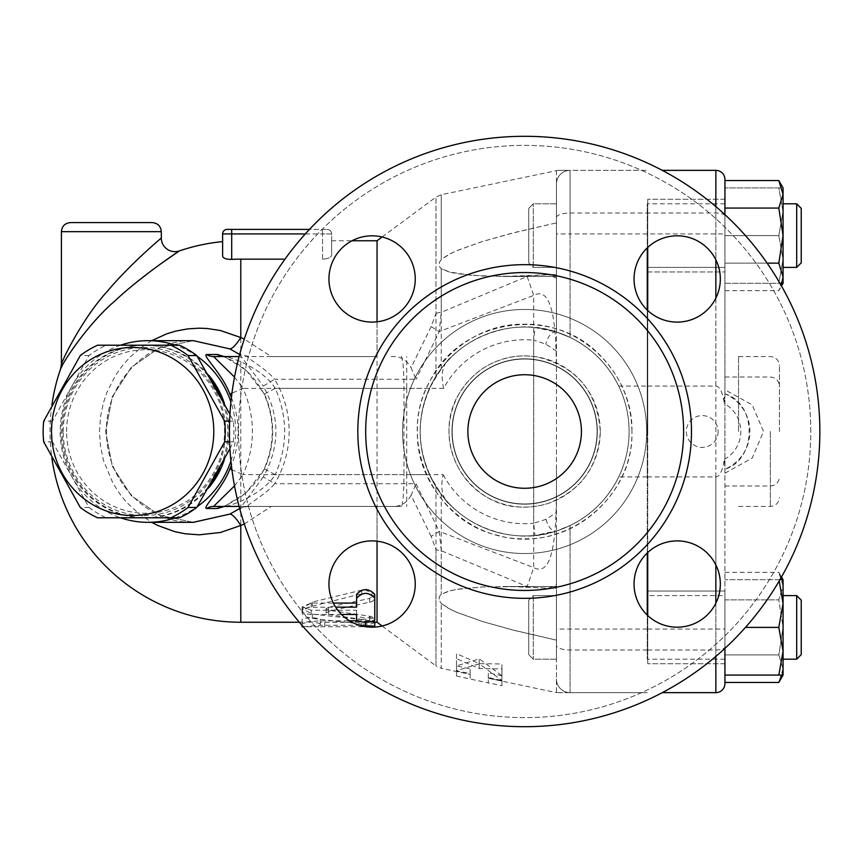 <?xml version="1.0" encoding="UTF-8"?>
<svg xmlns="http://www.w3.org/2000/svg" width="863" height="863" viewBox="0 0 863 863"><rect width="100%" height="100%" fill="white"/><g stroke="black" fill="none" stroke-linecap="round" stroke-linejoin="round"><path stroke-width="0.65" stroke-dasharray="4.32 3.24" d="M597.315 431.5A72.665 72.665 0 0 1 488.307 494.434A72.665 72.665 0 0 1 488.307 368.566A72.665 72.665 0 0 1 597.315 431.5A72.665 72.665 0 0 1 488.307 494.434A72.665 72.665 0 0 1 488.307 368.566A72.665 72.665 0 0 1 597.315 431.5A72.665 72.665 0 0 1 488.307 494.434A72.665 72.665 0 0 1 488.307 368.566A72.665 72.665 0 0 1 597.315 431.5A72.665 72.665 0 0 1 488.307 494.434A72.665 72.665 0 0 1 488.307 368.566A72.665 72.665 0 0 1 597.315 431.5M597.11 431.5A72.47 72.47 0 0 1 488.415 494.262A72.47 72.47 0 0 1 488.415 368.738A72.47 72.47 0 0 1 597.11 431.5A72.47 72.47 0 0 1 488.415 494.262A72.47 72.47 0 0 1 488.415 368.738A72.47 72.47 0 0 1 597.11 431.5A72.47 72.47 0 0 1 488.415 494.262A72.47 72.47 0 0 1 488.415 368.738A72.47 72.47 0 0 1 597.11 431.5A72.47 72.47 0 0 1 488.415 494.262A72.47 72.47 0 0 1 488.415 368.738A72.47 72.47 0 0 1 597.11 431.5M618.717 476.915C607.962 498.598 591.738 514.812 570.065 525.567L556.441 531.004L570.065 525.567A104.455 104.455 0 0 0 629.105 431.5A104.455 104.455 0 0 1 472.417 521.964A104.455 104.455 0 0 1 472.417 341.036A104.455 104.455 0 0 1 629.105 431.5A104.455 104.455 0 0 1 472.417 521.964A104.455 104.455 0 0 1 472.417 341.036A104.455 104.455 0 0 1 629.105 431.5A104.455 104.455 0 0 1 524.639 535.955A104.455 104.455 0 0 1 420.184 431.5A104.455 104.455 0 0 1 524.639 327.045A104.455 104.455 0 0 1 629.105 431.5A104.455 104.455 0 0 1 472.417 521.964A104.455 104.455 0 0 1 472.417 341.036A104.455 104.455 0 0 1 629.105 431.5A104.455 104.455 0 0 0 570.065 337.433L556.441 331.996C517.595 318.037 466.689 333.42 441.263 368.587L435.966 376.29C414.984 413.097 414.984 449.903 435.966 486.71L441.263 494.413C466.689 529.58 517.595 544.963 556.441 531.004L556.441 331.996L570.065 337.433C591.738 348.188 607.962 364.402 618.717 386.085A104.455 104.455 0 0 1 618.717 476.915L647.272 476.915L647.272 310.044M810.767 431.5A286.128 286.128 0 0 0 381.586 183.711A286.128 286.128 0 0 0 381.586 679.289A286.128 286.128 0 0 0 810.767 431.5A286.128 286.128 0 0 0 381.586 183.711A286.128 286.128 0 0 0 381.586 679.289A286.128 286.128 0 0 0 810.767 431.5M677.185 235.815A43.15 43.15 0 0 1 720.335 278.954A43.15 43.15 0 0 1 677.185 322.104A43.15 43.15 0 0 1 634.046 278.954A43.15 43.15 0 0 1 677.185 235.815A43.15 43.15 0 0 0 639.817 300.529A43.15 43.15 0 0 0 714.553 300.529A43.15 43.15 0 0 0 677.185 235.815M328.954 278.954A43.15 43.15 0 0 1 372.104 235.815A43.15 43.15 0 0 1 415.243 278.954A43.15 43.15 0 0 1 372.104 322.104A43.15 43.15 0 0 1 328.954 278.954A43.15 43.15 0 0 0 393.679 316.322A43.15 43.15 0 0 0 393.679 241.597A43.15 43.15 0 0 0 328.954 278.954M372.104 627.185A43.15 43.15 0 0 1 328.954 584.046A43.15 43.15 0 0 1 372.104 540.896A43.15 43.15 0 0 1 415.243 584.046A43.15 43.15 0 0 1 372.104 627.185A43.15 43.15 0 0 0 409.472 562.471A43.15 43.15 0 0 0 334.736 562.471A43.15 43.15 0 0 0 372.104 627.185M720.335 584.046A43.15 43.15 0 0 1 677.185 627.185A43.15 43.15 0 0 1 634.046 584.046A43.15 43.15 0 0 1 677.185 540.896A43.15 43.15 0 0 1 720.335 584.046A43.15 43.15 0 0 0 655.61 546.678A43.15 43.15 0 0 0 655.61 621.403A43.15 43.15 0 0 0 720.335 584.046M677.185 322.104A43.15 43.15 0 0 0 714.553 257.39A43.15 43.15 0 0 0 639.817 257.39A43.15 43.15 0 0 0 677.185 322.104M415.243 278.954A43.15 43.15 0 0 0 350.529 241.597A43.15 43.15 0 0 0 350.529 316.322A43.15 43.15 0 0 0 415.243 278.954M372.104 540.896A43.15 43.15 0 0 0 334.736 605.61A43.15 43.15 0 0 0 409.472 605.61A43.15 43.15 0 0 0 372.104 540.896M634.046 584.046A43.15 43.15 0 0 0 698.76 621.403A43.15 43.15 0 0 0 698.76 546.678A43.15 43.15 0 0 0 634.046 584.046M819.85 431.5A295.211 295.211 0 0 1 377.045 687.153A295.211 295.211 0 0 1 377.045 175.847A295.211 295.211 0 0 1 819.85 431.5A295.211 295.211 0 0 1 377.045 687.153A295.211 295.211 0 0 1 377.045 175.847A295.211 295.211 0 0 1 819.85 431.5A295.211 295.211 0 0 1 377.045 687.153A295.211 295.211 0 0 1 377.045 175.847A295.211 295.211 0 0 1 819.85 431.5M365.685 431.5A158.954 158.954 0 0 1 524.639 272.546A158.954 158.954 0 0 1 683.604 431.5A158.954 158.954 0 0 1 524.639 590.454A158.954 158.954 0 0 1 365.685 431.5M467.875 431.5A56.775 56.775 0 0 0 553.032 480.669A56.775 56.775 0 0 0 553.032 382.331A56.775 56.775 0 0 0 467.875 431.5A56.775 56.775 0 0 0 553.032 480.669A56.775 56.775 0 0 0 553.032 382.331A56.775 56.775 0 0 0 467.875 431.5A56.775 56.775 0 0 0 553.032 480.669A56.775 56.775 0 0 0 553.032 382.331A56.775 56.775 0 0 0 467.875 431.5M548.803 588.059L556.441 584.79L556.441 588.555L511.942 586.592L482.989 586.926L456.754 589.407L448.382 591.263L441.263 594.251C438.49 596.84 438.49 599.914 441.263 603.474C438.469 599.807 438.469 596.732 441.263 594.251L450.605 590.67L459.882 588.911L483.377 586.905L516.02 586.667L556.441 588.555L556.441 586.516L556.441 640.13L511.942 629.785L482.989 621.673L456.754 612.309L448.382 608.296L441.263 603.474L450.734 609.526L457.487 612.622L482.741 621.597L515.804 630.767L556.441 640.13L556.441 692.331L555.038 692.353L556.441 692.331L556.441 531.004L534.931 535.448L533.722 523.248L546.052 519.321L556.441 512.493M556.441 595.61L556.441 659.192L556.441 595.61L533.269 595.61L533.269 659.192L533.269 595.61L533.269 659.192L533.269 595.61L528.728 600.152L528.728 654.65L528.728 600.152L528.728 654.65L528.728 600.152L533.269 595.61L556.441 595.61L556.441 659.192L556.441 595.61M501.932 675.74L488.307 672.795L488.307 678.232L501.932 680.993L501.932 664.003L479.224 663.647L456.516 653.658L456.516 671.382L470.141 674.391L470.141 668.868L456.516 665.912L479.224 658.836L501.932 675.74L501.932 680.486L479.224 663.83L456.516 670.67L470.141 673.615L470.141 679.03L456.516 676.02L456.516 658.663L479.224 668.534L501.932 668.976L501.932 685.632L488.307 682.87L488.307 677.541L501.932 680.486M556.441 351.284L545.804 344.11L533.722 340.205L534.984 327.552L556.441 331.996L556.441 183.981L556.441 331.996L556.441 274.445L502.87 276.484L471.23 275.351L448.868 271.877L441.263 268.749C438.469 266.031 438.469 262.956 441.263 259.526L450.734 253.474L457.487 250.378L482.741 241.403L515.804 232.233L556.441 222.87L556.441 183.981L556.441 584.79M556.441 470.044C556.398 512.255 557.725 580.227 533.722 567.627L439.256 531.414L431.144 536.387L435.966 549.526A13.625 6.861 0 0 0 441.263 550.734L527.153 586.538L533.722 567.627L533.722 295.373L527.153 276.462L441.263 312.266L441.263 268.749L450.734 272.363L457.487 273.711L482.741 276.063L515.804 276.343L556.441 274.445L556.441 222.87L511.942 233.215L482.989 241.327L456.754 250.691L448.382 254.704L441.263 259.526C438.49 263.064 438.49 266.138 441.263 268.749L441.263 368.587M527.153 586.538L528.534 587.034M556.441 267.39L556.441 203.808L556.441 267.39L533.269 267.39L533.269 203.808L533.269 267.39L533.269 203.808L533.269 267.39L528.728 262.848L528.728 208.35L528.728 262.848L528.728 208.35L528.728 262.848L533.269 267.39L556.441 267.39L556.441 203.808L556.441 267.39M556.441 278.21L548.803 274.941M528.534 275.966L527.153 276.462M556.441 170.669L556.441 183.981L556.441 170.669L555.038 170.647L556.441 170.669A13.625 13.279 90 0 1 559.256 170.356L570.065 170.356A13.625 13.625 0 0 0 556.441 183.981A13.625 13.625 0 0 1 570.065 170.356L559.256 170.356A13.625 13.279 90 0 0 556.441 170.669M488.307 677.541L488.307 672.795M435.966 549.526L435.966 665.902L441.263 668.275L441.263 603.474L441.263 668.275L470.141 674.391L470.141 679.03L488.307 682.87L488.307 678.232L555.038 692.353L559.256 692.644A13.625 13.279 90 0 1 556.441 692.331A13.625 13.279 90 0 0 559.256 692.644L570.065 692.644A13.625 13.625 0 0 1 556.441 679.019A13.625 13.625 0 0 0 570.065 692.644A13.625 13.625 0 0 1 556.441 679.019A13.625 13.625 0 0 0 570.065 692.644L557.865 692.644M501.932 685.632L501.932 680.993M501.932 668.976L501.932 664.003M479.224 668.534L479.224 663.647M456.516 658.663L456.516 653.658M479.224 663.83L479.224 658.836M456.516 670.67L456.516 665.912M470.141 673.615L470.141 668.868M456.516 676.02L456.516 671.382M647.272 247.875L647.272 615.125M647.272 552.956L647.272 476.915M647.272 595.61L647.272 659.192L647.272 595.61L647.272 659.192L647.272 595.61L724.931 595.61L724.931 659.192L724.931 595.61L724.931 659.192L724.931 595.61L647.725 595.61M647.272 267.39L647.272 203.808L647.272 267.39L647.272 203.808L647.272 267.39L724.931 267.39L724.931 203.808L724.931 271.942L724.931 199.267L724.931 267.39L647.272 267.39M647.272 431.5L647.272 249.839L647.272 431.5M647.725 310.475L647.725 476.915L715.848 476.915A27.605 9.083 90 0 0 724.305 459.386L724.931 468.846L724.931 675.082L783.065 675.082L783.065 627.401L778.804 654.931L783.065 668.696L778.804 682.46M647.725 627.401L647.725 591.058L647.725 627.401M724.931 591.058L724.931 663.733L724.931 591.058L647.725 591.058L647.725 663.733L647.725 591.058L724.931 591.058M724.931 663.733L647.725 663.733L724.931 663.733M724.931 271.942L724.931 199.267L724.931 271.942L647.725 271.942L647.725 199.267L647.725 271.942L647.725 199.267L647.725 271.942L724.931 271.942M724.931 199.267L647.725 199.267L724.931 199.267M647.725 476.915L647.725 552.525M647.725 615.556L647.725 247.444M647.725 431.5L647.725 249.839L647.725 431.5M724.931 233.938L724.931 683.561A9.083 9.083 0 0 1 715.848 692.644L715.848 170.356A9.083 9.083 0 0 1 724.931 179.439L724.931 233.938L647.725 233.938M647.725 386.085L715.848 386.085A27.605 9.083 -90 0 1 724.305 403.614C724.046 397.962 724.251 394.812 724.931 394.154L724.931 214.628L724.931 290.669L724.931 263.139L767.131 263.139M724.931 394.154L724.931 468.846M782.094 675.082L783.065 668.696L778.804 654.931L724.931 654.931L724.931 572.331L724.931 682.46L724.931 654.931L778.804 654.931L783.065 627.401L783.065 586.096L778.804 599.861L783.065 627.401L783.065 675.082L783.065 651.241L778.804 675.082M724.931 180.54L724.931 263.139L778.804 263.139L783.065 276.904L783.065 187.918L778.804 187.918L783.065 187.918L783.065 211.759L783.065 187.918M783.065 283.291L778.804 283.291L783.065 259.45L783.065 211.759L778.804 187.918L724.931 187.918L778.804 187.918L783.065 211.759L778.804 235.599L783.065 259.45L778.804 283.291L724.931 283.291L724.931 187.918L724.931 283.291L783.065 283.291L783.065 276.904L778.804 290.669L781.285 285.61M724.931 599.861L778.804 599.861L783.065 586.096L783.065 627.401L778.804 599.861L724.931 599.861M779.213 580.972L783.065 603.55L778.804 627.401L745.481 627.401M781.285 577.39L778.804 572.331L783.065 586.096L783.065 579.709L724.931 579.709L779.947 579.709M778.804 180.54L783.065 194.304L778.804 208.069L783.065 235.599L778.804 263.139M724.931 208.069L778.804 208.069M778.804 627.401L783.065 651.241L783.065 579.709L783.065 586.096L782.094 579.709M724.931 572.331L778.804 572.331L781.5 577.002M783.065 595.61L783.065 659.192L783.065 595.61L783.065 659.192L783.065 595.61L796.689 595.61L796.689 659.192L796.689 595.61L801.231 600.152L801.231 654.65M796.689 659.192L796.689 595.61M724.931 290.669L778.804 290.669L781.5 285.998M783.065 267.39L783.065 203.808L783.065 267.39M796.689 267.39L796.689 203.808L796.689 267.39L796.689 203.808L783.065 203.808M796.689 203.808L801.231 208.35L801.231 262.848M724.931 235.599L778.804 235.599L783.065 211.759L783.065 259.45L778.804 235.599L724.931 235.599M724.931 473.204L752.202 458.124L763.539 431.5L752.191 404.876L724.931 389.796M779.429 431.5L779.429 365.642L779.429 431.5M718.113 431.5A15.901 15.901 0 0 1 702.223 447.401A15.901 15.901 0 0 1 686.322 431.5A15.901 15.901 0 0 1 702.223 415.599A15.901 15.901 0 0 1 718.113 431.5M724.931 393.841C757.229 403.442 757.229 459.558 724.931 469.159A40.874 40.874 0 0 0 724.931 393.841M662.309 692.644L715.848 692.644M715.848 170.356L662.309 170.356M570.065 692.644L570.065 525.567L570.065 692.644L647.272 692.644L570.065 692.644A13.625 13.625 0 0 1 556.441 679.019M556.441 183.981A13.625 13.625 0 0 1 570.065 170.356A13.625 13.625 0 0 0 556.441 183.981A13.625 13.625 0 0 1 570.065 170.356L647.272 170.356L570.065 170.356L570.065 233.938L556.441 233.938M559.256 170.356L557.865 170.356L559.256 170.356M441.263 494.413L441.263 594.251L441.263 550.734L439.256 531.414L416.074 483.733L274.661 483.733A108.145 104.455 0 0 0 274.661 379.267L263.269 386.085C280.108 416.365 280.108 446.635 263.269 476.915L274.661 483.733C265.491 494.995 244.477 505.977 248.091 506.441L391.219 506.441L377.045 506.441L377.045 541.177M431.144 536.387L411.079 495.297L416.074 483.733M411.079 495.297C406.732 503.28 400.119 506.991 391.219 506.441M263.269 476.915L240.259 508.188L244.294 507.013A13.625 13.161 90 0 1 248.091 506.441L377.045 506.441M240.259 508.188L239.677 508.577M239.677 354.423L263.269 386.085M120.54 345.211A90.831 87.735 -90 0 0 60.194 431.5A90.831 87.735 -90 0 0 120.54 517.789M175.329 517.789A90.831 87.735 -90 0 0 197.314 506.581M230.917 460.993A90.831 87.735 -90 0 0 230.917 402.007M197.314 356.419A90.831 87.735 -90 0 0 175.329 345.211M224.369 506.441L246.246 492.654L264.466 469.019C275.405 444.003 275.405 418.997 264.466 393.981L246.225 370.335L224.38 356.559M231.403 397.541C240.292 420.184 240.292 442.816 231.403 465.459M66.613 431.5A81.748 78.965 90 0 1 185.06 360.702A81.748 78.965 90 0 1 185.06 502.298A81.748 78.965 90 0 1 66.613 431.5M208.641 487.929A86.289 83.355 90 0 1 145.577 517.789A86.289 83.355 90 0 1 62.233 431.5A86.289 83.355 90 0 1 145.577 345.211A86.289 83.355 90 0 1 208.641 375.071M224.402 403.431A86.289 83.355 90 0 1 224.402 459.569M212.557 481.176A86.289 83.355 90 0 1 144.401 517.789A86.289 83.355 90 0 1 61.057 431.5A86.289 83.355 90 0 1 144.401 345.211A86.289 83.355 90 0 1 212.557 381.824M220.065 395.297A86.289 83.355 90 0 1 220.065 467.703M63.247 431.5A84.024 81.154 90 0 1 184.984 358.738A84.024 81.154 90 0 1 184.984 504.262A84.024 81.154 90 0 1 63.247 431.5M229.946 448.738L233.355 441.845A94.24 91.025 -90 0 0 233.355 421.155L229.946 414.262M179.472 345.211L106.289 345.211A94.24 91.025 -90 0 0 88.986 355.545L52.406 421.155A94.24 91.025 -90 0 0 51.856 431.5A94.24 91.025 -90 0 0 52.406 441.845L88.986 507.455A94.24 91.025 -90 0 0 106.289 517.789L179.472 517.789M233.355 421.155L229.623 421.155M233.355 441.845L229.623 441.845M106.289 345.211L97.595 345.211M88.986 355.545L80.291 355.545M52.406 421.155L43.7 421.155M106.289 517.789L97.595 517.789M88.986 507.455L80.291 507.455M52.406 441.845L43.7 441.845M151.726 340.669L141.424 347.325L130.442 356.71L123.085 364.779L115.34 375.632L106.861 392.525L103.528 402.406L100.55 416.473L99.493 431.5L100.507 446.225L103.528 460.594L113.031 483.453L120.831 495.362L126.656 502.352L139.515 514.229L151.726 522.331M193.355 522.331L159.784 515.416L131.327 495.729L112.309 466.257L105.631 431.5L112.309 396.743L131.327 367.271L159.784 347.584L193.355 340.669L159.784 347.584L131.327 367.271L112.309 396.743L105.631 431.5L112.309 466.257L131.327 495.729L159.784 515.416L193.355 522.331C147.832 523.528 105.653 481.446 106.548 431.327C104.876 384.456 146.537 339.181 193.366 340.669M222.622 256.074L222.622 241.618L222.622 256.074C223.021 258.285 226.052 259.396 231.705 259.396A172.341 172.341 0 0 1 240.788 259.159L284.973 259.159M159.903 264.423L151.543 270.583M137.681 281.349C104.369 306.689 71.737 345.685 61.985 366.268M231.705 259.396L231.705 233.938L222.622 233.938A4.542 4.542 0 0 1 227.163 229.396L327.088 229.396A4.542 4.542 0 0 1 331.629 233.938L331.629 255.135C331.241 257.433 328.21 258.771 322.546 259.159C328.21 258.771 331.23 257.433 331.629 255.135L331.629 233.938L231.705 233.938L231.705 229.396M327.088 229.396A4.542 4.542 0 0 1 331.629 233.938A4.542 4.542 0 0 0 327.088 229.396L309.472 229.396M331.629 255.135L331.629 240.755L331.629 255.135M377.045 321.823L377.045 356.559L271.241 356.559L244.283 339.051M377.045 622.245L377.045 240.755M244.283 523.949L271.241 506.441M361.705 619.602L374.769 618.081L369.666 616.204L328.641 610.206L326.095 608.739L328.641 607.196L369.666 598.458L374.769 594.359L364.294 589.505L312.309 602.061L302.104 608.739L312.309 614.122L361.705 619.602L361.705 624.078L310.982 618.253L305.027 616.462L302.277 613.895L302.32 611.889L303.722 609.99L310.087 606.711L362.255 593.593L366.624 593.226L371.252 594.283L374.305 596.678L374.456 599.494L372.082 601.576L328.274 611.457L326.117 613.118L328.641 614.467L371.414 620.885L374.769 622.514L374.769 618.081M374.769 620.13L374.769 615.74C368.717 618.544 362.665 618.544 356.602 615.74L356.602 620.13M356.602 610.217L356.602 614.467L356.602 610.217L311.187 610.217L302.104 606.84L311.187 603.064L333.377 603.064M356.969 620.788L373.528 621.295M374.769 621.694L320.27 622.245L320.27 619.375C314.218 617.121 308.156 617.121 302.104 619.375L302.104 622.245L320.27 620.788L349.493 620.788M374.769 622.525L371.252 623.917L361.705 624.078M341.511 614.467L309.709 614.424L305.2 613.647L302.589 612.169L302.126 610.767L302.913 609.461L308.264 607.358L335.664 607.142M356.602 603.064L356.602 607.142M365.685 622.169L365.696 626.711L320.27 626.786L320.27 623.852C314.218 621.533 308.156 621.533 302.104 623.852L302.104 626.711L320.27 625.297L359.461 625.297M302.104 622.169L302.104 625.47M302.104 619.375L302.104 623.852M320.27 619.375L320.27 623.852M374.769 622.245L320.27 622.245L320.27 626.786L303.269 626.786M61.402 364.326C63.614 356.203 86.149 313.215 110.281 287.918C131.931 262.654 161.176 238.112 161.316 238.026M271.241 356.559L249.461 356.559L240.259 354.812M244.294 507.013L249.461 506.441M264.466 469.019L275.265 474.65C264.078 492.935 234.251 505.34 224.315 506.441L213.571 506.441M264.466 393.981L275.265 388.35C287.757 417.12 287.757 445.88 275.265 474.65L403.97 474.65A31.791 2.772 -90 0 1 401.198 506.441L224.315 506.441M234.499 485.934L243.021 474.65L231.931 469.785M213.571 356.559L224.315 356.559C234.261 357.67 264.035 370.022 275.265 388.35L406.732 388.35L406.732 474.65L443.172 474.65C440.788 485.254 441.576 493.614 445.556 499.731A104.455 104.455 0 0 0 534.931 535.448M443.172 474.65A92.19 92.19 0 0 0 533.722 523.248L533.722 340.205A91.737 91.737 0 0 0 443.679 388.35C441.144 377.552 441.867 369.073 445.847 362.924L451.867 356.559C447.552 359.062 440.098 369.655 429.515 388.35C417.163 417.12 417.163 445.88 429.515 474.65L243.021 474.65C255.513 445.88 255.513 417.12 243.021 388.35L231.931 393.215M429.515 388.35L243.021 388.35L234.499 377.066M239.105 506.441L401.198 506.441M429.515 474.65C440.13 493.388 447.584 503.992 451.867 506.441L445.556 499.731M435.966 376.29L435.966 197.098L435.966 313.474L431.144 326.613L411.079 367.703L416.074 379.267L274.661 379.267C265.491 368.005 244.488 357.023 248.091 356.559A13.625 13.161 90 0 1 244.294 355.988M377.045 356.559L249.461 356.559M435.966 313.474A13.625 6.861 0 0 1 441.263 312.266L439.256 331.586L533.722 295.373C557.725 282.773 556.398 350.756 556.441 392.956M431.144 326.613L439.256 331.586L416.074 379.267M391.219 356.559C400.119 356.009 406.743 359.72 411.079 367.703M445.847 362.924A104.455 104.455 0 0 1 534.984 327.552M629.105 431.5A104.455 104.455 0 0 1 472.417 521.964A104.455 104.455 0 0 1 472.417 341.036A104.455 104.455 0 0 1 629.105 431.5A104.455 104.455 0 0 1 472.417 521.964A104.455 104.455 0 0 1 472.417 341.036A104.455 104.455 0 0 1 629.105 431.5A104.455 104.455 0 0 1 472.417 521.964A104.455 104.455 0 0 1 472.417 341.036A104.455 104.455 0 0 1 629.105 431.5A104.455 104.455 0 0 1 524.639 535.955A104.455 104.455 0 0 1 420.184 431.5A104.455 104.455 0 0 1 524.639 327.045A104.455 104.455 0 0 1 629.105 431.5M224.315 356.559L239.105 356.559M618.717 386.085L647.272 386.085M402.6 431.5A122.05 122.05 0 0 1 585.664 325.804A122.05 122.05 0 0 1 585.664 537.196A122.05 122.05 0 0 1 402.6 431.5A122.05 122.05 0 0 1 585.664 325.804A122.05 122.05 0 0 1 585.664 537.196A122.05 122.05 0 0 1 402.6 431.5M357.821 431.5A166.818 166.818 0 0 0 608.059 575.977A166.818 166.818 0 0 0 608.059 287.023A166.818 166.818 0 0 0 357.821 431.5M441.263 259.526L441.263 194.725L441.263 259.526M647.272 629.062L556.441 629.062M647.272 649.979L570.065 649.979A13.625 4.488 180 0 1 556.441 645.502M647.725 629.062L724.931 629.062M715.848 476.915L715.848 564.887M715.848 603.194L715.848 656.419M647.725 649.979L715.848 649.979A9.083 2.988 180 0 0 724.931 646.991M715.848 206.581L715.848 259.806M724.931 216.009A9.083 2.988 180 0 0 715.848 213.021L647.725 213.021M715.848 298.113L715.848 386.085M770.346 431.5L770.346 506.441L770.346 431.5M724.305 459.386A31.791 31.791 0 0 0 724.305 403.614M647.272 233.938L570.065 233.938L570.065 337.433L570.065 170.356M556.441 217.498A13.625 4.488 0 0 1 570.065 213.021L647.272 213.021M382.115 626.009L435.966 665.902L435.966 486.71M240.788 622.245L240.788 259.159M222.622 233.938A4.542 4.542 0 0 1 227.163 229.396M305.286 233.938L322.546 233.938L322.546 229.396L322.546 233.938L331.629 233.938M322.546 259.159L322.546 233.938L322.546 259.159M369.666 616.204L369.666 620.605M312.309 614.122L312.309 618.469M312.309 602.061L312.309 606.128M361.705 589.958L361.705 593.733M369.666 598.458L369.666 602.428M328.641 607.196L328.641 611.371M328.641 610.206L328.641 614.467M311.187 603.064L311.187 607.142M311.187 610.217L311.187 614.467M365.685 620.788L365.685 622.32M320.27 620.788L320.27 625.297M324.812 622.169L324.812 626.711M161.316 231.672L61.402 231.672M546.052 519.321A12.265 6.429 -107.7 0 0 556.441 531.004M556.441 331.996A12.718 6.526 -72.3 0 0 545.804 344.11M443.679 388.35L406.732 388.35L406.732 356.559M401.198 356.559A31.791 2.772 -90 0 1 403.97 388.35L403.97 474.65L406.732 474.65L406.732 506.441M738.555 431.5L738.555 356.559L738.555 431.5M600.303 431.5C600.001 410.745 592.611 392.913 578.145 378.005C560.691 361.295 539.947 354.078 515.912 356.354C491.047 359.849 472.093 372.32 459.062 393.787C436.829 429.343 452.611 483.032 493.463 500.432C510.853 508.059 528.663 509.181 546.872 503.819C580.486 491.381 598.296 467.271 600.303 431.5C600.076 450.475 593.776 467.153 581.392 481.532C564.823 499.504 544.316 507.994 519.893 507.002C482.795 506.613 444.877 469.655 449.321 424.38C452.169 400.098 463.765 381.176 484.111 367.627C500.249 357.638 517.703 354.024 536.484 356.775C576.02 366.085 597.293 390.993 600.303 431.5M631.921 431.5C633.399 374.186 581.953 322.74 524.639 324.229C467.325 322.74 415.89 374.186 417.368 431.5C415.89 488.814 467.325 540.26 524.639 538.771C581.964 540.249 633.399 488.825 631.921 431.5C634.327 498.987 562.73 554.521 497.962 535.405C431.996 520.961 396.02 437.8 430.637 379.817C461.036 319.526 550.529 305.351 598.081 353.301C620.13 374.704 631.414 400.766 631.921 431.5M556.441 659.192L533.269 659.192L528.728 654.65L533.269 659.192L556.441 659.192M556.441 586.516L502.87 586.516L556.441 586.516M556.441 203.808L533.269 203.808L528.728 208.35L533.269 203.808L556.441 203.808M556.441 276.484L502.87 276.484L556.441 276.484M382.115 236.991L435.966 197.098L441.263 194.725L557.865 170.356M724.931 659.192L647.272 659.192L724.931 659.192M724.931 203.808L647.272 203.808L724.931 203.808M724.931 485.998L770.346 485.998C775.859 485.459 778.89 482.439 779.429 476.915M724.931 377.002L770.346 377.002C775.859 377.541 778.89 380.561 779.429 386.085M51.909 404.855A190.745 190.745 0 0 0 51.909 458.145M299.342 622.245L302.104 622.245M331.629 240.755L352.061 240.755M302.104 608.739L302.104 612.967M374.769 594.359L374.769 598.232M326.095 608.739L326.095 612.967M302.104 611.015L302.104 606.84M222.73 356.419L224.79 357.142C241.101 363.528 254.197 375.826 264.067 394.035C274.963 419.008 274.963 443.992 264.067 468.965C260.227 479.192 244.952 495.006 238.102 498.544C228.447 504.262 223.323 506.937 222.73 506.57M738.555 506.441L770.346 506.441C775.859 505.901 778.89 502.87 779.429 497.358M738.555 356.559L770.346 356.559C775.859 357.099 778.89 360.13 779.429 365.642"/><path stroke-width="1.29" d="M647.272 615.125L647.272 552.956M647.272 310.044L647.272 247.875M647.725 552.525L647.725 615.556M647.725 247.444L647.725 310.475M767.131 263.139L778.804 263.139L783.065 235.599L778.804 208.069L783.065 194.304L778.804 180.54L724.931 180.54L724.931 214.628L724.931 179.439A9.083 9.083 0 0 0 715.848 170.356L715.848 206.581M778.804 675.082L783.065 651.241L783.065 675.082L724.931 675.082L724.931 648.372L724.931 683.561A9.083 9.083 0 0 1 715.848 692.644L662.309 692.644M724.931 682.46L778.804 682.46L782.094 675.082M783.065 651.241L778.804 627.401L783.065 603.55L783.065 651.241M745.481 627.401L778.804 627.401M779.947 579.709L783.065 579.709L783.065 603.55L779.213 580.972M724.931 208.069L778.804 208.069M778.804 180.54L783.065 187.918L783.065 276.904L778.804 263.139M782.094 579.709L781.285 577.39M796.689 595.61L796.689 659.192L783.065 659.192L796.689 659.192L801.231 654.65L801.231 600.152L796.689 595.61L783.065 595.61M781.285 285.61L783.065 276.904L783.065 283.291L781.5 285.998M796.689 203.808L796.689 267.39L783.065 267.39L796.689 267.39L801.231 262.848L801.231 208.35L796.689 203.808L783.065 203.808M662.309 170.356L715.848 170.356A9.083 9.083 0 0 1 724.931 179.439M240.259 508.188L229.849 514.111L193.366 522.331L147.929 522.331A90.831 87.735 -90 0 0 175.329 517.789M193.312 340.669L229.849 348.889L240.259 354.812M120.54 517.789A90.831 87.735 -90 0 0 147.929 522.331M197.314 506.581A90.831 87.735 -90 0 0 230.917 460.993M230.917 402.007A90.831 87.735 -90 0 0 197.314 356.419M175.329 345.211A90.831 87.735 -90 0 0 147.929 340.669A90.831 87.735 -90 0 0 120.54 345.211M222.978 506.505L224.315 506.441A13.625 13.161 -90 0 0 217.336 508.512L224.369 506.441M231.403 465.459L229.849 469.019C221.985 489.742 201.974 507.692 206.591 508.512L217.336 508.512M224.38 356.559L217.336 354.488L206.591 354.488C201.974 355.308 221.985 373.258 229.849 393.981L231.403 397.541M208.641 375.071A86.289 83.355 90 0 1 224.402 403.431M224.402 459.569A86.289 83.355 90 0 1 217.767 474.65A86.289 83.355 90 0 1 208.641 487.929M220.065 467.703A86.289 83.355 90 0 1 216.591 474.65A86.289 83.355 90 0 1 212.557 481.176M212.557 381.824A86.289 83.355 90 0 1 220.065 395.297M229.623 421.155L224.66 421.155A94.24 91.025 90 0 1 224.66 441.845L188.069 507.455A94.24 91.025 90 0 1 170.766 517.789L179.472 517.789A94.24 91.025 -90 0 0 196.764 507.455L229.946 448.738M229.946 414.262L196.764 355.545A94.24 91.025 -90 0 0 179.472 345.211L170.766 345.211A94.24 91.025 90 0 1 188.069 355.545L224.66 421.155M229.623 441.845L224.66 441.845M51.489 431.5A84.024 81.154 -90 0 0 173.226 504.262A84.024 81.154 -90 0 0 173.226 358.738A84.024 81.154 -90 0 0 51.489 431.5M170.766 517.789L97.595 517.789A94.24 91.025 90 0 1 80.291 507.455L43.7 441.845A94.24 91.025 90 0 1 43.15 431.5A94.24 91.025 90 0 1 43.7 421.155L80.291 355.545A94.24 91.025 90 0 1 97.595 345.211L170.766 345.211M196.764 355.545L188.069 355.545M196.764 507.455L188.069 507.455M147.929 340.669L193.366 340.669L229.849 348.889A27.249 6.419 115.3 0 0 240.788 337.53L220.518 330.54L207.347 328.512L199.321 328.177L187.735 328.868L175.793 331.079L166.688 333.852L151.726 340.669M151.726 522.331L157.843 525.491L174.65 531.619L185.092 533.766L199.321 534.823L220.518 532.46L240.788 525.47A27.249 6.419 64.7 0 0 229.849 514.111L193.139 522.331M284.973 259.159L240.788 259.159A172.341 172.341 0 0 0 231.705 259.396C226.052 259.396 223.021 258.285 222.622 256.074L222.622 233.938L222.622 256.074M61.985 366.268L60.637 368.803C62.902 362.201 87.94 323.852 114.801 301.047C141.262 276.041 178.975 251.111 179.331 250.928L159.903 264.423M151.543 270.583L137.681 281.349M231.705 229.396L227.163 229.396A4.542 4.542 0 0 0 222.622 233.938L231.705 233.938L231.705 229.396L309.472 229.396M244.283 339.051L240.788 337.53L240.788 259.159M377.045 541.177L377.045 622.245L382.115 626.009M352.061 240.755L377.045 240.755L377.045 321.823M51.909 458.145A190.745 190.745 0 0 0 240.788 622.245L240.788 525.47L244.283 523.949M333.377 603.064L356.602 603.064L356.602 594.359C362.665 588.059 368.717 588.059 374.769 594.359L374.769 615.74M356.602 615.74L356.602 614.467L341.511 614.467M373.528 621.295L374.769 621.694L374.769 626.225L359.461 625.297M349.493 620.788L356.969 620.788M377.045 622.245L374.769 622.525M374.769 594.359L374.769 620.13C368.717 623 362.665 623 356.602 620.13L356.602 614.467M356.602 594.359L356.602 598.232C362.665 591.781 368.717 591.781 374.769 598.232M335.664 607.142L356.602 607.142L356.602 598.232M365.696 626.711L374.769 626.225M302.978 626.462L302.104 626.786L303.269 626.786M302.104 625.47L302.104 626.711M222.622 241.618A190.745 190.745 0 0 0 179.331 250.928A13.625 13.625 0 0 1 161.316 238.026C161.014 238.22 129.267 264.93 106.99 291.726C84.38 316.16 63.301 357.25 61.402 364.326L60.637 368.803A190.745 190.745 0 0 0 51.909 404.855M152.233 222.589L70.486 222.589L152.233 222.589C157.746 223.129 160.777 226.149 161.316 231.672L161.316 238.026M234.499 485.934L213.571 506.441A13.625 13.161 -90 0 0 206.591 508.512M231.931 469.785L229.849 469.019M217.336 354.488A13.625 13.161 -90 0 0 224.315 356.559L222.978 356.495M231.931 393.215L229.849 393.981M206.591 354.488A13.625 13.161 -90 0 0 213.571 356.559L234.499 377.066M213.571 506.441L239.105 506.441M239.105 356.559L213.571 356.559M677.185 235.815A43.15 43.15 0 0 1 720.335 278.954A43.15 43.15 0 0 1 677.185 322.104A43.15 43.15 0 0 1 634.046 278.954A43.15 43.15 0 0 1 677.185 235.815M328.954 278.954A43.15 43.15 0 0 1 372.104 235.815A43.15 43.15 0 0 1 415.243 278.954A43.15 43.15 0 0 1 372.104 322.104A43.15 43.15 0 0 1 328.954 278.954M372.104 627.185A43.15 43.15 0 0 1 328.954 584.046A43.15 43.15 0 0 1 372.104 540.896A43.15 43.15 0 0 1 415.243 584.046A43.15 43.15 0 0 1 372.104 627.185M720.335 584.046A43.15 43.15 0 0 1 677.185 627.185A43.15 43.15 0 0 1 634.046 584.046A43.15 43.15 0 0 1 677.185 540.896A43.15 43.15 0 0 1 720.335 584.046M819.85 431.5A295.211 295.211 0 0 1 377.045 687.153A295.211 295.211 0 0 1 377.045 175.847A295.211 295.211 0 0 1 819.85 431.5M683.604 431.5A158.954 158.954 0 0 1 524.639 590.454A158.954 158.954 0 0 1 365.685 431.5A158.954 158.954 0 0 1 524.639 272.546A158.954 158.954 0 0 1 683.604 431.5M467.875 431.5A56.775 56.775 0 0 1 553.032 382.331A56.775 56.775 0 0 1 553.032 480.669A56.775 56.775 0 0 1 467.875 431.5M715.848 564.887L715.848 603.194M715.848 259.806L715.848 298.113M724.931 683.561A9.083 9.083 0 0 1 715.848 692.644L715.848 656.419M231.705 259.396L231.705 233.938L305.286 233.938M365.685 622.32L365.685 625.297M61.402 364.326L61.402 231.672L161.316 231.672M357.821 431.5A166.818 166.818 0 0 0 608.059 575.977A166.818 166.818 0 0 0 608.059 287.023A166.818 166.818 0 0 0 357.821 431.5M783.065 675.082L778.804 682.46M783.065 579.709L781.5 577.002M801.231 654.65L796.689 659.192M801.231 262.848L796.689 267.39M145.577 345.211L144.401 345.211M145.577 517.789L144.401 517.789M240.788 622.245L299.342 622.245M61.402 231.672C61.942 226.149 64.962 223.129 70.486 222.589M377.045 240.755L382.115 236.991"/></g></svg>
